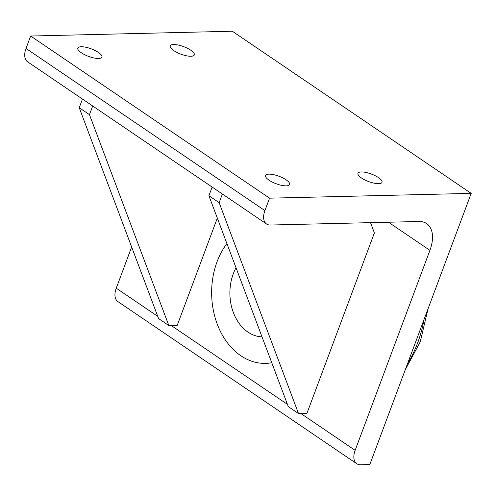 <?xml version="1.0" encoding="UTF-8"?>
<svg xmlns="http://www.w3.org/2000/svg" width="496" height="496" viewBox="0 0 496 496"><rect width="100%" height="100%" fill="white"/><g stroke="black" fill="none" stroke-linecap="round" stroke-linejoin="round"><path stroke-width="0.74" d="M262.024 336.852A43.264 32.432 88.6 0 1 233.25 273.873A43.264 32.432 88.6 0 1 236.028 267.778M222.388 194.017L219.145 202.678L298.524 413.559L306.925 413.36L374.387 232.915L370.524 222.648M212.145 187.066L208.909 195.728L288.281 406.608L298.524 413.559M219.145 202.678L208.909 195.728M82.46 99.045L79.224 107.706L158.602 318.587L168.838 325.537L177.239 325.339L217.329 218.11M92.702 105.995L89.46 114.657L79.224 107.706M89.46 114.657L168.838 325.537M471.2 193.378L369.818 464.547L360.573 464.764A16.504 9.635 -55.8 0 1 356.791 463.735A16.504 9.635 -55.8 0 1 355.142 450.337L429.914 250.35A33.015 19.263 124.2 0 0 426.61 223.553A33.015 19.263 124.2 0 0 419.052 221.495L270.332 225.029A16.504 9.635 -55.8 0 1 266.557 224A16.504 9.635 -55.8 0 1 264.907 210.602L269.551 198.171L471.2 193.378L232.308 31.236L30.659 36.028L269.551 198.171M157.765 316.367L116.25 288.195L131.651 246.996M226.92 243.579A69.837 52.353 -91.4 0 0 217.074 261.714A69.837 52.353 -91.4 0 0 221.693 333.92A69.837 52.353 -91.4 0 0 271.777 362.756M190.904 56.259A12.834 4.005 -159.5 0 1 177.053 52.495A12.834 4.005 -159.5 0 1 170.264 45.911A12.834 4.005 -159.5 0 1 173.662 44.553A12.834 4.005 -159.5 0 1 187.513 48.31A12.834 4.005 -159.5 0 1 194.302 54.901A12.834 4.005 -159.5 0 1 190.904 56.259M286.186 185.851A12.834 4.005 -159.5 0 1 272.335 182.094A12.834 4.005 -159.5 0 1 265.546 175.503A12.834 4.005 -159.5 0 1 268.944 174.146A12.834 4.005 -159.5 0 1 282.794 177.909A12.834 4.005 -159.5 0 1 289.583 184.493A12.834 4.005 -159.5 0 1 286.186 185.851M98.487 58.454A12.834 4.005 -159.5 0 1 84.63 54.69A12.834 4.005 -159.5 0 1 77.841 48.106A12.834 4.005 -159.5 0 1 81.239 46.748A12.834 4.005 -159.5 0 1 95.096 50.511A12.834 4.005 -159.5 0 1 101.885 57.096A12.834 4.005 -159.5 0 1 98.487 58.454M378.609 183.656A12.834 4.005 -159.5 0 1 364.752 179.893A12.834 4.005 -159.5 0 1 357.969 173.309A12.834 4.005 -159.5 0 1 361.361 171.951A12.834 4.005 -159.5 0 1 375.218 175.714A12.834 4.005 -159.5 0 1 382.007 182.299A12.834 4.005 -159.5 0 1 378.609 183.656M116.25 288.195A16.504 9.635 124.2 0 0 117.899 301.593L356.791 463.735M264.907 210.602L26.009 48.453A16.504 9.635 124.2 0 0 27.664 61.851L266.557 224M26.009 48.453L30.659 36.028M424.055 319.474A112.102 84.035 88.6 0 1 417.669 342.829A112.102 84.035 88.6 0 1 407.538 363.649M355.142 450.337L300.874 413.503M287.451 404.389L171.188 325.481M388.467 222.22L429.914 250.35M427.986 308.958L420.273 341.756L405.244 369.787"/></g></svg>

